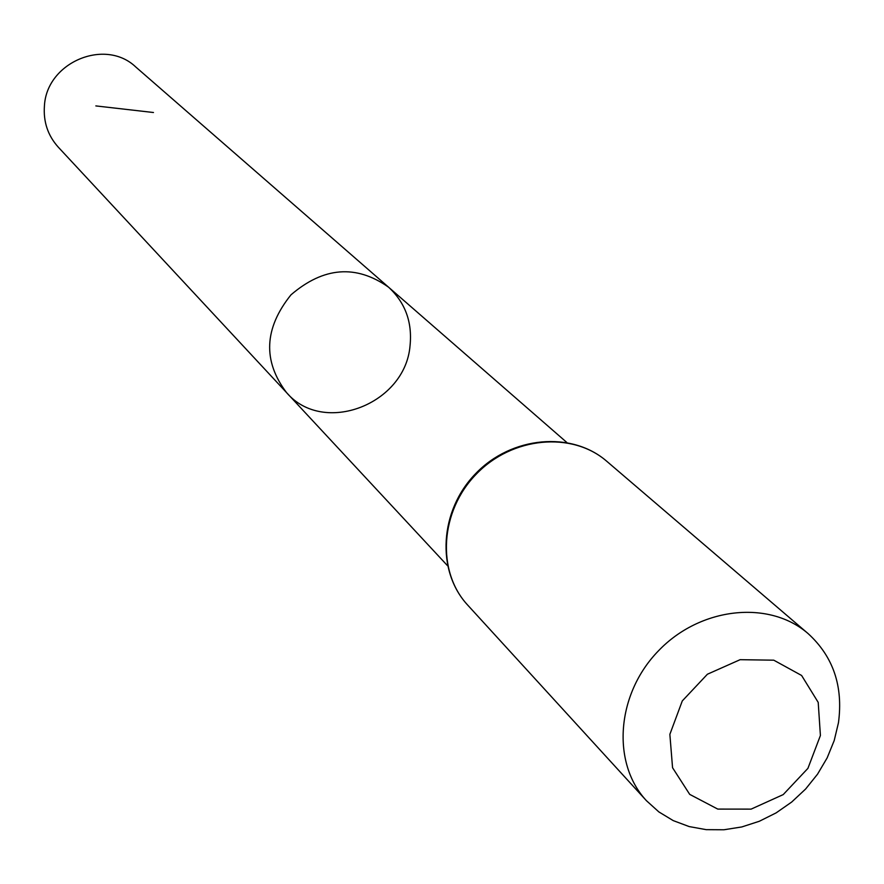 <?xml version="1.0" encoding="UTF-8"?>
<svg xmlns="http://www.w3.org/2000/svg" width="884" height="884" viewBox="0 0 884 884"><rect width="100%" height="100%" fill="white"/><g stroke="black" fill="none" stroke-linecap="round" stroke-linejoin="round"><path stroke-width="1.33" d="M286.526 392.584C262.625 360.904 264.117 328.318 290.991 294.825C323.588 266.869 356.108 264.327 388.562 287.189C405.203 302.582 412.375 322.019 410.066 345.489C405.48 404.253 323.456 435.956 286.526 392.584C262.625 360.904 264.117 328.318 290.991 294.825C323.588 266.869 356.108 264.327 388.562 287.189L135.804 67.018C105.163 37.681 46.675 62.3 44.432 105.804C43.239 121.749 47.846 135.528 58.256 147.131L447.503 565.672M820.407 735.51L807.921 768.362L783.224 794.594L751.113 809.125L717.764 809.092L689.708 794.373L672.558 767.732L669.862 734.35L682.293 700.924L707.41 674.227L740.118 659.685L773.765 660.182L801.611 675.475L818.208 702.393L820.407 735.51M838.463 722.725L834.198 740.571L827.159 757.875L817.545 774.163L805.622 789.014L791.688 802.042L776.13 812.882L759.345 821.258L741.798 826.949L723.93 829.767L706.228 829.656L689.177 826.573L673.243 820.617L658.856 811.91L646.425 800.683C611.22 762.881 616.369 693.852 658.602 650.679C700.382 607.054 769.213 599.672 808.131 633.618C833.236 656.569 843.336 686.271 838.463 722.725M153.462 112.511L95.837 105.914M467.636 605.032C436.364 571.395 439.978 511.217 476.255 474.156C512.123 436.696 572.147 431.127 606.778 461.293C571.661 430.751 511.416 436.254 475.68 473.603C439.514 510.543 435.978 570.92 467.636 605.032L646.425 800.683M566.788 442.442L388.562 287.189M808.131 633.618L606.778 461.293"/></g></svg>

